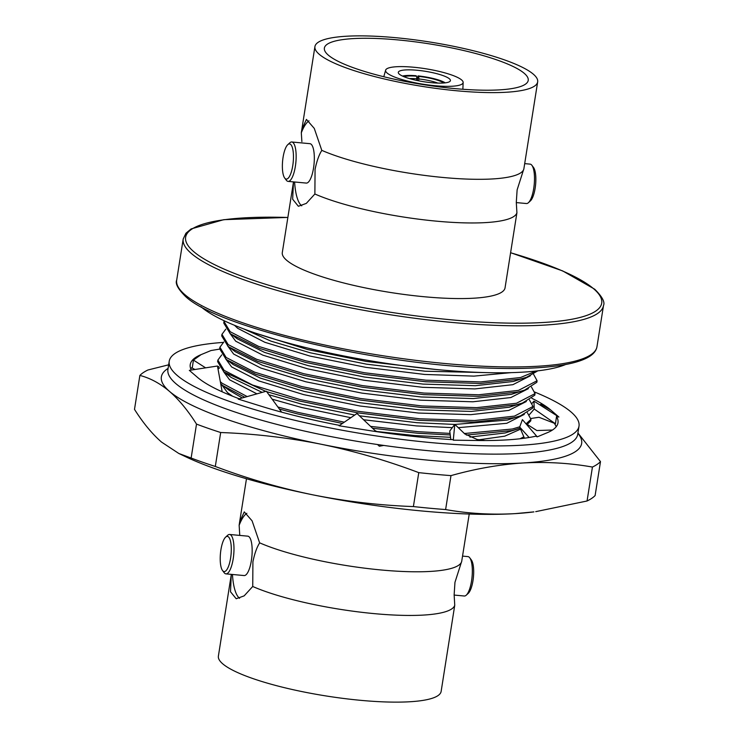 <?xml version="1.0" encoding="UTF-8"?>
<svg xmlns="http://www.w3.org/2000/svg" width="738" height="738" viewBox="0 0 738 738"><rect width="100%" height="100%" fill="white"/><g stroke="black" fill="none" stroke-linecap="round" stroke-linejoin="round"><path stroke-width="1.11" d="M565.677 364.489A193.743 38.671 -171 0 1 379.572 362.303A193.743 38.671 -171 0 1 201.216 306.953A193.743 38.671 -171 0 1 200.957 306.722M301.879 141.604L301.307 132.748L314.923 46.605A112.766 22.509 9 0 0 457.219 90.82A112.766 22.509 9 0 0 537.67 81.881A112.766 22.509 9 0 0 395.374 37.666A112.766 22.509 9 0 0 314.923 46.605M537.67 81.881L523.823 169.113A112.766 22.509 9 0 1 523.5 169.934A112.766 22.509 9 0 1 443.492 177.517A112.766 22.509 9 0 1 321.786 150.349L321.814 150.404C319.047 154.712 316.796 161.032 315.071 169.353L314.877 194.002A112.766 22.509 9 0 0 436.582 221.169A112.766 22.509 9 0 0 516.914 212.775L505.05 287.838A112.766 22.509 -171 0 1 424.599 296.777A112.766 22.509 -171 0 1 282.303 252.553L293.493 181.899L292.645 199.205L298.373 206.28L306.316 203.393L314.877 194.002M252.71 586.479A112.766 22.509 -171 0 0 374.415 613.647A112.766 22.509 -171 0 0 454.746 605.252L454.138 594.837L454.959 582.347L461.342 562.411A112.766 22.509 -171 0 1 381.334 569.994A112.766 22.509 -171 0 1 259.628 542.827L259.647 542.882C256.842 547.282 254.592 553.601 252.903 561.83L252.747 586.452L244.158 595.861L236.206 598.758L230.505 591.775L231.289 574.662M516.914 212.775L516.296 202.36L517.126 189.869L523.5 169.934M287.783 144.666L289.794 142.831A19.788 5.969 95.3 0 1 291.768 141.991L309.942 143.679A19.788 5.969 95.3 0 1 313.539 168.043A19.788 5.969 95.3 0 1 306.288 183.079L288.106 181.391A19.788 5.969 95.3 0 1 286.316 180.21L284.693 178.033A17.657 5.323 -84.7 0 0 292.755 165.672A17.657 5.323 -84.7 0 0 292.672 148.725A17.657 5.323 -84.7 0 0 287.783 144.666A17.657 5.323 -84.7 0 0 283.069 157.342A17.657 5.323 -84.7 0 0 284.693 178.033M291.768 141.991A19.788 5.969 95.3 0 1 295.366 166.354A19.788 5.969 95.3 0 1 288.106 181.391M516.305 202.59L526.452 203.531A19.788 5.969 -84.7 0 0 528.426 202.692A19.788 5.969 -84.7 0 0 533.712 188.494A19.788 5.969 -84.7 0 0 531.895 165.312A19.788 5.969 -84.7 0 0 530.115 164.131L524.727 163.624M397.994 39.917A103.191 20.599 9 0 0 324.36 49.317A103.191 20.599 9 0 0 454.599 88.569A103.191 20.599 9 0 0 527.855 81.549A103.191 20.599 9 0 0 397.994 39.917M531.895 165.312L533.528 167.489A17.657 5.323 95.3 0 1 535.151 188.181A17.657 5.323 95.3 0 1 530.428 200.856L528.426 202.692M435.125 85.728A39.252 7.832 9 0 0 463.141 82.435A39.252 7.832 9 0 0 413.594 67.232A39.252 7.832 9 0 0 385.633 70.165A39.252 7.832 9 0 0 435.125 85.728M417.127 70.258A26.384 5.267 9 0 0 398.299 72.352A26.384 5.267 9 0 0 431.592 82.702A26.384 5.267 9 0 0 450.42 80.608A26.384 5.267 9 0 0 417.127 70.258M445.263 82.84A23.828 4.76 9 0 0 418.059 75.903L417.321 80.543M416.629 80.396L416.878 78.782A19.575 3.911 9 0 0 409.525 78.606M230.597 558.149A17.657 5.323 -84.7 0 0 230.505 541.203A17.657 5.323 -84.7 0 0 225.625 537.144A17.657 5.323 -84.7 0 0 220.911 549.819A17.657 5.323 -84.7 0 0 222.525 570.511A17.657 5.323 -84.7 0 0 230.597 558.149M225.625 537.144L227.627 535.308A19.788 5.969 95.3 0 1 229.601 534.469A19.788 5.969 95.3 0 1 233.199 558.832A19.788 5.969 95.3 0 1 225.939 573.869A19.788 5.969 95.3 0 1 224.158 572.688L222.525 570.511M469.737 557.79L471.37 559.967A17.657 5.323 95.3 0 1 472.984 580.658A17.657 5.323 95.3 0 1 468.27 593.334L466.268 595.169A19.788 5.969 -84.7 0 0 471.545 580.972A19.788 5.969 -84.7 0 0 469.737 557.79A19.788 5.969 -84.7 0 0 467.957 556.609L462.569 556.101M225.939 573.869L244.121 575.557A19.788 5.969 -84.7 0 0 251.381 560.52A19.788 5.969 -84.7 0 0 247.784 536.157L229.601 534.469M454.746 605.252L441.139 691.395A112.766 22.509 -171 0 1 360.688 700.334A112.766 22.509 -171 0 1 218.383 656.119L231.326 574.376M469.23 514.035L461.665 561.59A112.766 22.509 -171 0 1 461.342 562.411M255.569 333.152L307.571 349.526L366.334 361.445L436.204 369.507M224.158 320.753L223.743 323.032L229.961 333.29L231.142 334.213L259.693 348.456L305.532 362.395L364.295 374.314L425.725 381.758L480.503 383.474L520.29 379.083L526.581 377.266L537.808 370.845M223.992 321.473L230.21 331.731L258.614 346.39L305.781 360.836L364.544 372.755L425.974 380.19L480.742 381.915L520.539 377.515L536.166 371.029M221.704 335.901L227.922 346.159L229.103 347.081L257.654 361.325L303.493 375.273L362.257 387.182L423.686 394.627L478.464 396.343L518.251 391.952L524.543 390.134L536.83 382.302L537.08 380.743L518.5 390.384L478.704 394.784L423.935 393.068L362.506 385.623L303.742 373.705L256.575 359.258L228.171 344.6L221.953 334.342L221.704 335.901M225.8 329.157L221.953 334.342M219.666 348.779L225.883 359.028L227.064 359.95L255.616 374.194L301.455 388.142L360.218 400.051L421.656 407.496L476.425 409.212L516.213 404.821L522.504 403.003L534.792 395.181L535.041 393.612L516.462 403.262L476.665 407.653L421.896 405.937L360.467 398.492L301.704 386.574L254.536 372.127L226.132 357.469L219.915 347.211L219.666 348.77M223.762 342.026L219.915 347.211M221.723 354.895L217.876 360.079L217.627 361.648L223.845 371.897L265.781 391.38M266.676 391.666L299.416 401.011L358.179 412.92L419.618 420.365L474.386 422.081L514.174 417.69L520.465 415.872L532.753 408.049L533.002 406.481L514.423 416.131L474.635 420.522L419.857 418.806L358.428 411.361L299.665 399.442L252.497 384.996L224.094 370.338L217.876 360.079M220.727 383.861L222.987 385.688L244.785 397.256M279.379 409.055L297.377 413.88L342.423 423.455M372.579 428.261L417.579 433.234L450.245 434.968M466.342 435.069L512.135 430.558L520.142 428.123M526.877 424.728L530.714 420.918L530.963 419.35L526.056 423.852M219.684 367.764L218.033 369.101M220.339 381.721L222.055 383.206L247.193 396.583M277.866 406.989L297.626 412.321L344.286 422.182M370.596 426.389L417.819 431.675L450.042 433.4M464.331 433.529L512.384 428.999L519.783 426.785M523.74 438.307L524.321 437.948M519.995 438.769L523.842 436.831M221.594 384.59L227.535 392.671L232.645 396.241M478.768 439.811L504.718 436.167L520.585 429.147M527.412 412.81L530.963 419.35M223.632 371.721L229.573 379.802L256.935 393.852M272.156 399.175L301.722 407.514L350.845 417.699M363.603 419.756L416.481 425.918L452.311 427.643M458.243 427.68L506.757 423.298L524.284 414.396M529.45 399.941L533.002 406.481M225.671 358.853L231.612 366.934L258.734 380.891L303.761 394.646L359.867 405.983L418.52 413.049L470.807 414.655L508.796 410.42L526.323 401.518M531.489 387.063L535.041 393.612M227.71 345.984L233.651 354.065L260.772 368.022L305.8 381.777L361.906 393.114L420.559 400.18L472.846 401.786L510.834 397.551L528.362 388.649M533.528 374.194L537.08 380.743M229.749 333.115L235.69 341.187L262.811 355.153L307.838 368.908L363.945 380.245L422.597 387.312L474.885 388.917L512.873 384.683L530.401 375.78M234.499 325.292L237.719 328.318L264.85 342.284L309.877 356.039L365.983 367.376L424.627 374.443L473.944 376.122L511.222 372.635M226.409 388.04L229.121 390.291L242.313 397.948M376.389 431.453L414.95 435.577L450.54 437.293M469.885 437.09L505.226 432.948L518.427 428.75M228.448 375.172L231.16 377.422L262.165 392.385M268.909 394.729L302.229 404.295L354.729 415.051M359.443 415.808L416.988 422.708L454.728 424.442M454.903 424.442L507.264 420.079L520.465 415.872M230.487 362.303L233.199 364.554L260.459 378.133L304.268 391.426L360.375 402.764L419.027 409.839L471.314 411.435L509.303 407.21L522.504 403.003M232.525 349.434L235.237 351.685L262.488 365.264L306.307 378.557L362.413 389.895L421.066 396.961L473.353 398.566L511.342 394.341L524.543 390.134M234.564 336.565L237.276 338.816L264.527 352.395L308.346 365.688L364.452 377.026L423.105 384.092L475.392 385.697L513.38 381.463L526.581 377.266M243.808 328.954L270.947 341.131L310.384 352.819L366.491 364.157L425.143 371.223L484.063 372.57M239.758 535.41L239.149 525.225L239.619 522.024L244.278 511.895L252.101 520.853L259.628 542.827M232.452 574.478A43.616 13.155 -84.7 0 0 239.564 598.306M246.852 513.325A43.616 13.155 -84.7 0 0 239.158 525.271M454.138 595.068L464.294 596.009A19.788 5.969 -84.7 0 0 466.268 595.169M403.917 76.687A21.706 4.336 -171 0 1 416.619 76.217L416.878 78.782M437.809 83.09A19.575 3.911 9 0 0 418.898 78.966L418.64 76.411A21.706 4.336 -171 0 1 443.732 82.988M418.898 78.966L418.612 80.802M402.514 76.069A23.828 4.76 9 0 1 416.038 75.719L416.619 76.217M418.64 76.411L418.059 75.903M321.786 150.349L314.268 128.394L306.436 119.418L301.787 129.547M301.316 132.794A43.616 13.155 95.3 0 1 309.01 120.847M301.722 205.828A43.616 13.155 95.3 0 1 294.61 182M429.664 508.214A236.492 47.204 -171 0 1 413.391 506.572L418.769 472.634A236.492 47.204 -171 0 0 435.042 474.276A236.492 47.204 -171 0 0 450.983 475.623L445.614 509.561A236.492 47.204 -171 0 1 429.664 508.214M445.614 509.561C468.326 513.593 491.453 514.949 515.013 513.639L533.925 511.886A212.765 42.463 -171 0 1 515.013 513.639A212.765 42.463 -171 0 1 313.023 494.875A212.765 42.463 -171 0 1 185.616 456.711L178.827 453.483L191.133 458.04L196.511 424.101A236.492 47.204 -171 0 0 220.68 432.523L215.302 466.471A236.492 47.204 -171 0 1 191.133 458.04M168.089 368.4A212.765 42.463 9 0 0 169.519 391.408A212.765 42.463 9 0 0 321.048 444.221A212.765 42.463 9 0 0 523.039 462.984A212.765 42.463 9 0 0 577.872 433.298M600.492 461.628L595.114 495.567A236.492 47.204 -171 0 1 587.061 500.991L592.439 467.053A236.492 47.204 -171 0 0 600.492 461.628L577.928 432.985M168.661 364.812L147.932 369.996A236.492 47.204 -171 0 0 139.879 375.43L134.501 409.369C143.052 422.902 152.046 433.806 161.493 442.062L178.827 453.483M450.983 475.623C475.429 468.741 499.441 464.525 523.039 462.984C546.59 461.674 569.727 463.03 592.439 467.053M535.733 511.646L587.061 500.991M220.68 432.523C254.555 433.76 288.014 437.652 321.048 444.221C354.037 451.019 386.611 460.494 418.769 472.634M215.302 466.471C247.451 478.602 280.025 488.076 313.023 494.875C346.057 501.443 379.507 505.336 413.391 506.572M139.879 375.43C150.155 378.077 160.035 383.4 169.519 391.408C178.928 399.636 187.932 410.531 196.511 424.101M534.1 391.804A207.443 41.402 -171 0 1 579.007 426.149L577.706 434.387A207.443 41.402 -171 0 1 429.7 450.826A207.443 41.402 -171 0 1 167.923 369.48L169.223 361.242A207.443 41.402 -171 0 1 223.227 342.414M579.007 426.149A207.443 41.402 -171 0 1 431.01 442.597A207.443 41.402 -171 0 1 169.223 361.242M531.628 403.843L533.971 401.131L534.238 409.027L555.437 423.76L556.526 416.518A186.17 37.158 -171 0 1 557.993 422.819A186.17 37.158 -171 0 1 547.116 432.772A186.17 37.158 -171 0 1 546.424 433.049L537.246 436.85L535.742 436.213A186.17 37.158 -171 0 1 477.292 440.503A186.17 37.158 -171 0 1 475.641 440.475L453.27 440.18L453.224 439.663A186.17 37.158 -171 0 1 425.171 437.579A186.17 37.158 -171 0 1 368.059 430.355A186.17 37.158 -171 0 1 366.076 430.042L339.056 425.761L356.998 413.501L375.042 430.605L377.386 431.785M553.749 422.625A186.17 37.158 -171 0 1 556.184 426.758M531.867 398.317A186.17 37.158 -171 0 1 550.862 410.116L540.853 404.313L539.856 404.885M191.271 370.061A186.17 37.158 -171 0 1 190.238 364.572A186.17 37.158 -171 0 1 201.123 354.618L193.439 360.089L192.369 367.192A186.17 37.158 -171 0 0 190.745 368.871M239.287 398.797A186.17 37.158 -171 0 1 197.378 377.284A186.17 37.158 -171 0 1 196.834 376.804L189.325 370.356L217.47 366.02L222.184 391.813M339.6 425.383A186.17 37.158 -171 0 1 261.141 406.214A186.17 37.158 -171 0 1 259.582 405.725L238.245 399.092L266.344 391.214L281.648 412.155M550.862 410.116A186.17 37.158 -171 0 1 551.397 410.586L558.915 417.035L556.526 416.518M201.123 354.618A186.17 37.158 -171 0 1 201.806 354.341L210.985 350.541L219.629 349.102M537.246 436.85L522.403 419.627L519.69 427.053L529.109 437.505M519.69 427.053L524.432 438.215M453.27 440.18L454.802 424.35L449.737 431.038L450.826 439.525M485.226 440.549L477.126 439.488L464.829 433.944L454.802 424.35M377.552 444.544L379.341 446.241L383.705 445.429M205.616 367.847L193.439 360.089M194.998 369.489L191.696 367.819M217.858 368.124L218.771 366.426M534.238 409.027L528.823 415.3M558.915 417.035L533.971 401.131M596.977 346.675L603.5 305.541A212.765 42.463 -171 0 1 419.525 318.871A212.765 42.463 -171 0 1 191.363 253.494A212.765 42.463 -171 0 1 183.208 238.974L176.696 280.108A212.765 42.463 9 0 0 184.841 294.628A212.765 42.463 9 0 0 413.012 360.006A212.765 42.463 9 0 0 596.977 346.675C596.304 350.587 593.656 353.936 589.053 356.731C582.042 360.974 570.944 364.083 555.779 366.057C537.365 368.428 514.543 369.092 487.301 368.041C376.269 364.646 217.701 327.303 185.478 296.427C178.015 289.038 175.081 283.604 176.696 280.108M287.857 217.479A210.634 42.038 9 0 0 193.707 251.621A210.634 42.038 9 0 0 451.444 319.84A210.634 42.038 9 0 0 593.647 288.77A210.634 42.038 9 0 0 510.613 252.765M603.5 305.541C605.132 302.1 602.199 296.658 594.708 289.213L562.642 270.901L510.622 252.7M463.141 82.435L462.874 89.252M229.121 390.291L222.987 385.688M231.16 377.422L225.025 372.819M233.199 364.554L227.064 359.95M235.237 351.685L229.103 347.081M237.276 338.816L231.142 334.213M239.619 522.024L246.474 478.75M385.633 70.165L383.788 76.734M287.866 217.424L223.789 219.675L191.133 228.918L185.911 233.263L183.208 238.974M525.668 423.418L536.849 430.549L552.448 430.023M530.548 418.547L538.961 417.274L555.16 423.575"/></g></svg>
